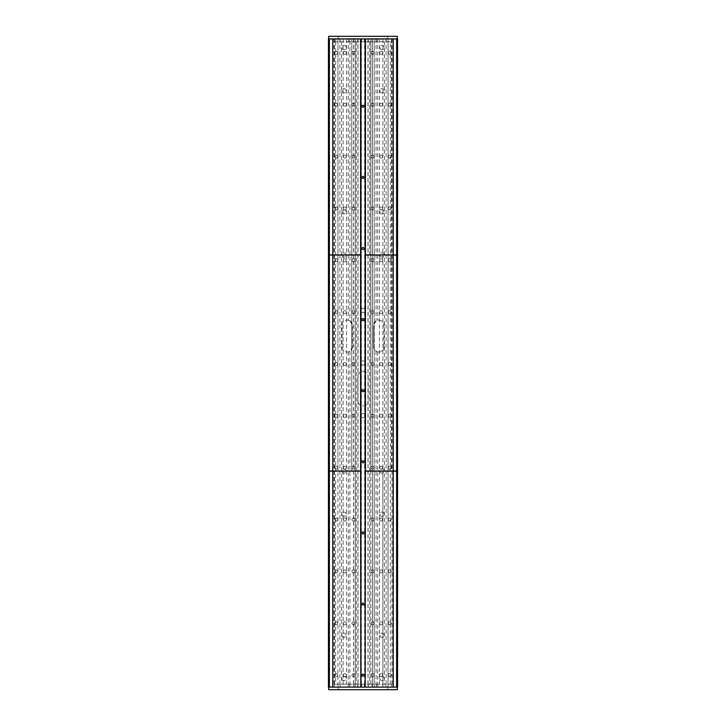 <?xml version="1.0" encoding="UTF-8"?>
<svg xmlns="http://www.w3.org/2000/svg" width="726" height="726" viewBox="0 0 726 726"><rect width="100%" height="100%" fill="white"/><g stroke="black" fill="none" stroke-linecap="round" stroke-linejoin="round"><path stroke-width="0.54" stroke-dasharray="3.63 2.72" d="M334.196 41.79L357.773 41.79L334.196 41.79L334.196 38.895L357.773 38.895L334.196 38.895M368.227 41.79L391.804 41.79L368.227 41.79L368.227 38.895L391.804 38.895L368.227 38.895M353.753 41.79L372.247 41.79L353.753 41.79L353.753 38.895L372.247 38.895L353.753 38.895M361.013 38.895L361.013 687.105L361.23 38.895L328.696 38.895L397.303 38.895L391.523 38.895L391.523 471.12M365.16 687.105L365.16 38.895L360.84 38.895L360.84 687.105L370.777 687.105L353.753 687.105L374.235 687.105L374.235 471.12M397.303 38.895L397.303 36.3L328.696 36.3L328.696 38.895M338.207 38.895L338.207 36.3M387.793 38.895L387.793 36.3M391.804 684.21L368.227 684.21L391.804 684.21L391.804 687.105L368.227 687.105L391.804 687.105M357.773 684.21L334.196 684.21L357.773 684.21L357.773 687.105L334.196 687.105L357.773 687.105M372.247 684.21L353.753 684.21L372.247 684.21L372.247 687.105M396.605 471.12L396.605 687.105L396.605 471.12L365.432 471.12L365.432 687.105L397.303 687.105L328.696 687.105L360.568 687.105L360.568 471.12L329.395 471.12L329.395 687.105L329.395 38.895M328.696 687.105L328.696 689.7L397.303 689.7L397.303 687.105M387.793 687.105L387.793 689.7M338.207 687.105L338.207 689.7M365.432 687.105L396.605 687.105L382.883 687.105L382.883 471.12M396.605 255.026L365.432 255.026L365.432 471.011L396.605 471.011L396.605 255.026L396.605 471.011M396.605 38.923L365.432 38.923L365.432 254.908L396.605 254.908L396.605 38.923L396.605 254.908M360.568 687.105L329.395 687.105L329.395 471.12M329.395 471.011L360.568 471.011L360.568 255.026L329.395 255.026L329.395 471.011L329.395 255.026M329.395 254.908L360.568 254.908L360.568 38.923L329.395 38.923L329.395 254.908L329.395 38.923M363 417.74A2.16 2.16 0 0 1 360.84 415.581A2.16 2.16 0 0 1 363 413.421A2.16 2.16 0 0 1 365.16 415.581A2.16 2.16 0 0 1 363 417.74A2.16 2.16 0 0 1 360.84 415.581A2.16 2.16 0 0 1 363 413.421A2.16 2.16 0 0 1 365.16 415.581A2.16 2.16 0 0 1 363 417.74M363 312.579A2.16 2.16 0 0 1 360.84 310.419A2.16 2.16 0 0 1 363 308.26A2.16 2.16 0 0 1 365.16 310.419A2.16 2.16 0 0 1 363 312.579A2.16 2.16 0 0 1 360.84 310.419A2.16 2.16 0 0 1 363 308.26A2.16 2.16 0 0 1 365.16 310.419A2.16 2.16 0 0 1 363 312.579M363 365.16A2.16 2.16 0 0 1 360.84 363A2.16 2.16 0 0 1 363 360.84A2.16 2.16 0 0 1 365.16 363A2.16 2.16 0 0 1 363 365.16A2.16 2.16 0 0 1 360.84 363A2.16 2.16 0 0 1 363 360.84A2.16 2.16 0 0 1 365.16 363A2.16 2.16 0 0 1 363 365.16M343.988 473.198A2.16 2.16 0 0 1 341.828 471.038A2.16 2.16 0 0 1 343.988 468.878A2.16 2.16 0 0 1 346.148 471.038A2.16 2.16 0 0 1 343.988 473.198A2.16 2.16 0 0 1 341.828 471.038A2.16 2.16 0 0 1 343.988 468.878A2.16 2.16 0 0 1 346.148 471.038A2.16 2.16 0 0 1 343.988 473.198M343.988 257.122A2.16 2.16 0 0 1 341.828 254.962A2.16 2.16 0 0 1 343.988 252.802A2.16 2.16 0 0 1 346.148 254.962A2.16 2.16 0 0 1 343.988 257.122A2.16 2.16 0 0 1 341.828 254.962A2.16 2.16 0 0 1 343.988 252.802A2.16 2.16 0 0 1 346.148 254.962A2.16 2.16 0 0 1 343.988 257.122M343.988 516.413A2.16 2.16 0 0 1 341.828 514.253A2.16 2.16 0 0 1 343.988 512.093A2.16 2.16 0 0 1 346.148 514.253A2.16 2.16 0 0 1 343.988 516.413A2.16 2.16 0 0 1 341.828 514.253A2.16 2.16 0 0 1 343.988 512.093A2.16 2.16 0 0 1 346.148 514.253A2.16 2.16 0 0 1 343.988 516.413M343.988 213.907A2.16 2.16 0 0 1 341.828 211.747A2.16 2.16 0 0 1 343.988 209.587A2.16 2.16 0 0 1 346.148 211.747A2.16 2.16 0 0 1 343.988 213.907A2.16 2.16 0 0 1 341.828 211.747A2.16 2.16 0 0 1 343.988 209.587A2.16 2.16 0 0 1 346.148 211.747A2.16 2.16 0 0 1 343.988 213.907M382.012 257.122A2.16 2.16 0 0 1 379.852 254.962A2.16 2.16 0 0 1 382.012 252.802A2.16 2.16 0 0 1 384.172 254.962A2.16 2.16 0 0 1 382.012 257.122A2.16 2.16 0 0 1 379.852 254.962A2.16 2.16 0 0 1 382.012 252.802A2.16 2.16 0 0 1 384.172 254.962A2.16 2.16 0 0 1 382.012 257.122M382.012 213.907A2.16 2.16 0 0 1 379.852 211.747A2.16 2.16 0 0 1 382.012 209.587A2.16 2.16 0 0 1 384.172 211.747A2.16 2.16 0 0 1 382.012 213.907A2.16 2.16 0 0 1 379.852 211.747A2.16 2.16 0 0 1 382.012 209.587A2.16 2.16 0 0 1 384.172 211.747A2.16 2.16 0 0 1 382.012 213.907M382.012 516.413A2.16 2.16 0 0 1 379.852 514.253A2.16 2.16 0 0 1 382.012 512.093A2.16 2.16 0 0 1 384.172 514.253A2.16 2.16 0 0 1 382.012 516.413A2.16 2.16 0 0 1 379.852 514.253A2.16 2.16 0 0 1 382.012 512.093A2.16 2.16 0 0 1 384.172 514.253A2.16 2.16 0 0 1 382.012 516.413M382.012 473.198A2.16 2.16 0 0 1 379.852 471.038A2.16 2.16 0 0 1 382.012 468.878A2.16 2.16 0 0 1 384.172 471.038A2.16 2.16 0 0 1 382.012 473.198A2.16 2.16 0 0 1 379.852 471.038A2.16 2.16 0 0 1 382.012 468.878A2.16 2.16 0 0 1 384.172 471.038A2.16 2.16 0 0 1 382.012 473.198M382.012 680.625A2.16 2.16 0 0 1 379.852 678.465A2.16 2.16 0 0 1 382.012 676.305A2.16 2.16 0 0 1 384.172 678.465A2.16 2.16 0 0 1 382.012 680.625A2.16 2.16 0 0 1 379.852 678.465A2.16 2.16 0 0 1 382.012 676.305A2.16 2.16 0 0 1 384.172 678.465A2.16 2.16 0 0 1 382.012 680.625M382.012 637.41A2.16 2.16 0 0 1 379.852 635.25A2.16 2.16 0 0 1 382.012 633.09A2.16 2.16 0 0 1 384.172 635.25A2.16 2.16 0 0 1 382.012 637.41A2.16 2.16 0 0 1 379.852 635.25A2.16 2.16 0 0 1 382.012 633.09A2.16 2.16 0 0 1 384.172 635.25A2.16 2.16 0 0 1 382.012 637.41M343.988 637.41A2.16 2.16 0 0 1 341.828 635.25A2.16 2.16 0 0 1 343.988 633.09A2.16 2.16 0 0 1 346.148 635.25A2.16 2.16 0 0 1 343.988 637.41A2.16 2.16 0 0 1 341.828 635.25A2.16 2.16 0 0 1 343.988 633.09A2.16 2.16 0 0 1 346.148 635.25A2.16 2.16 0 0 1 343.988 637.41M343.988 680.625A2.16 2.16 0 0 1 341.828 678.465A2.16 2.16 0 0 1 343.988 676.305A2.16 2.16 0 0 1 346.148 678.465A2.16 2.16 0 0 1 343.988 680.625A2.16 2.16 0 0 1 341.828 678.465A2.16 2.16 0 0 1 343.988 676.305A2.16 2.16 0 0 1 346.148 678.465A2.16 2.16 0 0 1 343.988 680.625M343.988 49.695A2.16 2.16 0 0 1 341.828 47.535A2.16 2.16 0 0 1 343.988 45.375A2.16 2.16 0 0 1 346.148 47.535A2.16 2.16 0 0 1 343.988 49.695A2.16 2.16 0 0 1 341.828 47.535A2.16 2.16 0 0 1 343.988 45.375A2.16 2.16 0 0 1 346.148 47.535A2.16 2.16 0 0 1 343.988 49.695M343.988 92.91A2.16 2.16 0 0 1 341.828 90.75A2.16 2.16 0 0 1 343.988 88.59A2.16 2.16 0 0 1 346.148 90.75A2.16 2.16 0 0 1 343.988 92.91A2.16 2.16 0 0 1 341.828 90.75A2.16 2.16 0 0 1 343.988 88.59A2.16 2.16 0 0 1 346.148 90.75A2.16 2.16 0 0 1 343.988 92.91M382.012 92.91A2.16 2.16 0 0 1 379.852 90.75A2.16 2.16 0 0 1 382.012 88.59A2.16 2.16 0 0 1 384.172 90.75A2.16 2.16 0 0 1 382.012 92.91A2.16 2.16 0 0 1 379.852 90.75A2.16 2.16 0 0 1 382.012 88.59A2.16 2.16 0 0 1 384.172 90.75A2.16 2.16 0 0 1 382.012 92.91M382.012 49.695A2.16 2.16 0 0 1 379.852 47.535A2.16 2.16 0 0 1 382.012 45.375A2.16 2.16 0 0 1 384.172 47.535A2.16 2.16 0 0 1 382.012 49.695A2.16 2.16 0 0 1 379.852 47.535A2.16 2.16 0 0 1 382.012 45.375A2.16 2.16 0 0 1 384.172 47.535A2.16 2.16 0 0 1 382.012 49.695M349.95 320.847L348.326 320.184A5.182 5.182 0 0 0 347.228 320.075A5.182 5.182 0 0 1 352.409 325.257L349.95 320.847L349.95 38.895L358.027 38.895L358.027 687.105L333.951 687.105L358.027 687.105M378.772 320.075A5.182 5.182 0 0 1 383.963 325.257A5.182 5.182 0 0 0 377.674 320.184L376.05 320.847L373.591 325.257A5.182 5.182 0 0 1 378.772 320.075M363 371.358A5.182 5.182 0 0 1 368.182 376.54A5.182 5.182 0 0 0 363 371.358A5.182 5.182 0 0 0 357.818 376.54A5.182 5.182 0 0 1 363 371.358M381.15 51.346A1.516 1.516 0 0 0 379.634 52.862A1.516 1.516 0 0 0 381.15 54.377A1.516 1.516 0 0 0 382.666 52.862A1.516 1.516 0 0 0 381.15 51.346A1.516 1.516 0 0 0 379.634 52.862A1.516 1.516 0 0 0 381.15 54.377A1.516 1.516 0 0 0 382.666 52.862A1.516 1.516 0 0 0 381.15 51.346M381.15 103.201A1.516 1.516 0 0 0 379.634 104.716A1.516 1.516 0 0 0 381.15 106.232A1.516 1.516 0 0 0 382.666 104.716A1.516 1.516 0 0 0 381.15 103.201A1.516 1.516 0 0 0 379.634 104.716A1.516 1.516 0 0 0 381.15 106.232A1.516 1.516 0 0 0 382.666 104.716A1.516 1.516 0 0 0 381.15 103.201M381.15 155.055A1.516 1.516 0 0 0 379.634 156.571A1.516 1.516 0 0 0 381.15 158.086A1.516 1.516 0 0 0 382.666 156.571A1.516 1.516 0 0 0 381.15 155.055A1.516 1.516 0 0 0 379.634 156.571A1.516 1.516 0 0 0 381.15 158.086A1.516 1.516 0 0 0 382.666 156.571A1.516 1.516 0 0 0 381.15 155.055M381.15 206.919A1.516 1.516 0 0 0 379.634 208.435A1.516 1.516 0 0 0 381.15 209.95A1.516 1.516 0 0 0 382.666 208.435A1.516 1.516 0 0 0 381.15 206.919A1.516 1.516 0 0 0 379.634 208.435A1.516 1.516 0 0 0 381.15 209.95A1.516 1.516 0 0 0 382.666 208.435A1.516 1.516 0 0 0 381.15 206.919M381.15 258.774A1.516 1.516 0 0 0 379.634 260.289A1.516 1.516 0 0 0 381.15 261.805A1.516 1.516 0 0 0 382.666 260.289A1.516 1.516 0 0 0 381.15 258.774A1.516 1.516 0 0 0 379.634 260.289A1.516 1.516 0 0 0 381.15 261.805A1.516 1.516 0 0 0 382.666 260.289A1.516 1.516 0 0 0 381.15 258.774M381.15 310.628A1.516 1.516 0 0 0 379.634 312.144A1.516 1.516 0 0 0 381.15 313.659A1.516 1.516 0 0 0 382.666 312.144A1.516 1.516 0 0 0 381.15 310.628A1.516 1.516 0 0 0 379.634 312.144A1.516 1.516 0 0 0 381.15 313.659A1.516 1.516 0 0 0 382.666 312.144A1.516 1.516 0 0 0 381.15 310.628M381.15 362.492A1.516 1.516 0 0 0 379.634 363.998A1.516 1.516 0 0 0 381.15 365.514A1.516 1.516 0 0 0 382.666 363.998A1.516 1.516 0 0 0 381.15 362.492A1.516 1.516 0 0 0 379.634 363.998A1.516 1.516 0 0 0 381.15 365.514A1.516 1.516 0 0 0 382.666 363.998A1.516 1.516 0 0 0 381.15 362.492M381.15 414.346A1.516 1.516 0 0 0 379.634 415.862A1.516 1.516 0 0 0 381.15 417.377A1.516 1.516 0 0 0 382.666 415.862A1.516 1.516 0 0 0 381.15 414.346A1.516 1.516 0 0 0 379.634 415.862A1.516 1.516 0 0 0 381.15 417.377A1.516 1.516 0 0 0 382.666 415.862A1.516 1.516 0 0 0 381.15 414.346M381.15 466.201A1.516 1.516 0 0 0 379.634 467.716A1.516 1.516 0 0 0 381.15 469.232A1.516 1.516 0 0 0 382.666 467.716A1.516 1.516 0 0 0 381.15 466.201A1.516 1.516 0 0 0 379.634 467.716A1.516 1.516 0 0 0 381.15 469.232A1.516 1.516 0 0 0 382.666 467.716A1.516 1.516 0 0 0 381.15 466.201M381.15 518.055A1.516 1.516 0 0 0 379.634 519.571A1.516 1.516 0 0 0 381.15 521.087A1.516 1.516 0 0 0 382.666 519.571A1.516 1.516 0 0 0 381.15 518.055A1.516 1.516 0 0 0 379.634 519.571A1.516 1.516 0 0 0 381.15 521.087A1.516 1.516 0 0 0 382.666 519.571A1.516 1.516 0 0 0 381.15 518.055M381.15 569.919A1.516 1.516 0 0 0 379.634 571.435A1.516 1.516 0 0 0 381.15 572.95A1.516 1.516 0 0 0 382.666 571.435A1.516 1.516 0 0 0 381.15 569.919A1.516 1.516 0 0 0 379.634 571.435A1.516 1.516 0 0 0 381.15 572.95A1.516 1.516 0 0 0 382.666 571.435A1.516 1.516 0 0 0 381.15 569.919M381.15 621.774A1.516 1.516 0 0 0 379.634 623.289A1.516 1.516 0 0 0 381.15 624.805A1.516 1.516 0 0 0 382.666 623.289A1.516 1.516 0 0 0 381.15 621.774A1.516 1.516 0 0 0 379.634 623.289A1.516 1.516 0 0 0 381.15 624.805A1.516 1.516 0 0 0 382.666 623.289A1.516 1.516 0 0 0 381.15 621.774M372.511 51.346A1.516 1.516 0 0 0 370.995 52.862A1.516 1.516 0 0 0 372.511 54.377A1.516 1.516 0 0 0 374.026 52.862A1.516 1.516 0 0 0 372.511 51.346A1.516 1.516 0 0 0 370.995 52.862A1.516 1.516 0 0 0 372.511 54.377A1.516 1.516 0 0 0 374.026 52.862A1.516 1.516 0 0 0 372.511 51.346M372.511 103.201A1.516 1.516 0 0 0 370.995 104.716A1.516 1.516 0 0 0 372.511 106.232A1.516 1.516 0 0 0 374.026 104.716A1.516 1.516 0 0 0 372.511 103.201A1.516 1.516 0 0 0 370.995 104.716A1.516 1.516 0 0 0 372.511 106.232A1.516 1.516 0 0 0 374.026 104.716A1.516 1.516 0 0 0 372.511 103.201M372.511 155.055A1.516 1.516 0 0 0 370.995 156.571A1.516 1.516 0 0 0 372.511 158.086A1.516 1.516 0 0 0 374.026 156.571A1.516 1.516 0 0 0 372.511 155.055A1.516 1.516 0 0 0 370.995 156.571A1.516 1.516 0 0 0 372.511 158.086A1.516 1.516 0 0 0 374.026 156.571A1.516 1.516 0 0 0 372.511 155.055M372.511 206.919A1.516 1.516 0 0 0 370.995 208.435A1.516 1.516 0 0 0 372.511 209.95A1.516 1.516 0 0 0 374.026 208.435A1.516 1.516 0 0 0 372.511 206.919A1.516 1.516 0 0 0 370.995 208.435A1.516 1.516 0 0 0 372.511 209.95A1.516 1.516 0 0 0 374.026 208.435A1.516 1.516 0 0 0 372.511 206.919M372.511 258.774A1.516 1.516 0 0 0 370.995 260.289A1.516 1.516 0 0 0 372.511 261.805A1.516 1.516 0 0 0 374.026 260.289A1.516 1.516 0 0 0 372.511 258.774A1.516 1.516 0 0 0 370.995 260.289A1.516 1.516 0 0 0 372.511 261.805A1.516 1.516 0 0 0 374.026 260.289A1.516 1.516 0 0 0 372.511 258.774M372.511 310.628A1.516 1.516 0 0 0 370.995 312.144A1.516 1.516 0 0 0 372.511 313.659A1.516 1.516 0 0 0 374.026 312.144A1.516 1.516 0 0 0 372.511 310.628A1.516 1.516 0 0 0 370.995 312.144A1.516 1.516 0 0 0 372.511 313.659A1.516 1.516 0 0 0 374.026 312.144A1.516 1.516 0 0 0 372.511 310.628M372.511 362.492A1.516 1.516 0 0 0 370.995 363.998A1.516 1.516 0 0 0 372.511 365.514A1.516 1.516 0 0 0 374.026 363.998A1.516 1.516 0 0 0 372.511 362.492A1.516 1.516 0 0 0 370.995 363.998A1.516 1.516 0 0 0 372.511 365.514A1.516 1.516 0 0 0 374.026 363.998A1.516 1.516 0 0 0 372.511 362.492M372.511 414.346A1.516 1.516 0 0 0 370.995 415.862A1.516 1.516 0 0 0 372.511 417.377A1.516 1.516 0 0 0 374.026 415.862A1.516 1.516 0 0 0 372.511 414.346A1.516 1.516 0 0 0 370.995 415.862A1.516 1.516 0 0 0 372.511 417.377A1.516 1.516 0 0 0 374.026 415.862A1.516 1.516 0 0 0 372.511 414.346M372.511 466.201A1.516 1.516 0 0 0 370.995 467.716A1.516 1.516 0 0 0 372.511 469.232A1.516 1.516 0 0 0 374.026 467.716A1.516 1.516 0 0 0 372.511 466.201A1.516 1.516 0 0 0 370.995 467.716A1.516 1.516 0 0 0 372.511 469.232A1.516 1.516 0 0 0 374.026 467.716A1.516 1.516 0 0 0 372.511 466.201M372.511 518.055A1.516 1.516 0 0 0 370.995 519.571A1.516 1.516 0 0 0 372.511 521.087A1.516 1.516 0 0 0 374.026 519.571A1.516 1.516 0 0 0 372.511 518.055A1.516 1.516 0 0 0 370.995 519.571A1.516 1.516 0 0 0 372.511 521.087A1.516 1.516 0 0 0 374.026 519.571A1.516 1.516 0 0 0 372.511 518.055M372.511 569.919A1.516 1.516 0 0 0 370.995 571.435A1.516 1.516 0 0 0 372.511 572.95A1.516 1.516 0 0 0 374.026 571.435A1.516 1.516 0 0 0 372.511 569.919A1.516 1.516 0 0 0 370.995 571.435A1.516 1.516 0 0 0 372.511 572.95A1.516 1.516 0 0 0 374.026 571.435A1.516 1.516 0 0 0 372.511 569.919M372.511 621.774A1.516 1.516 0 0 0 370.995 623.289A1.516 1.516 0 0 0 372.511 624.805A1.516 1.516 0 0 0 374.026 623.289A1.516 1.516 0 0 0 372.511 621.774A1.516 1.516 0 0 0 370.995 623.289A1.516 1.516 0 0 0 372.511 624.805A1.516 1.516 0 0 0 374.026 623.289A1.516 1.516 0 0 0 372.511 621.774M353.489 51.346A1.516 1.516 0 0 0 351.974 52.862A1.516 1.516 0 0 0 353.489 54.377A1.516 1.516 0 0 0 355.005 52.862A1.516 1.516 0 0 0 353.489 51.346A1.516 1.516 0 0 0 351.974 52.862A1.516 1.516 0 0 0 353.489 54.377A1.516 1.516 0 0 0 355.005 52.862A1.516 1.516 0 0 0 353.489 51.346M353.489 103.201A1.516 1.516 0 0 0 351.974 104.716A1.516 1.516 0 0 0 353.489 106.232A1.516 1.516 0 0 0 355.005 104.716A1.516 1.516 0 0 0 353.489 103.201A1.516 1.516 0 0 0 351.974 104.716A1.516 1.516 0 0 0 353.489 106.232A1.516 1.516 0 0 0 355.005 104.716A1.516 1.516 0 0 0 353.489 103.201M353.489 155.055A1.516 1.516 0 0 0 351.974 156.571A1.516 1.516 0 0 0 353.489 158.086A1.516 1.516 0 0 0 355.005 156.571A1.516 1.516 0 0 0 353.489 155.055A1.516 1.516 0 0 0 351.974 156.571A1.516 1.516 0 0 0 353.489 158.086A1.516 1.516 0 0 0 355.005 156.571A1.516 1.516 0 0 0 353.489 155.055M353.489 206.919A1.516 1.516 0 0 0 351.974 208.435A1.516 1.516 0 0 0 353.489 209.95A1.516 1.516 0 0 0 355.005 208.435A1.516 1.516 0 0 0 353.489 206.919A1.516 1.516 0 0 0 351.974 208.435A1.516 1.516 0 0 0 353.489 209.95A1.516 1.516 0 0 0 355.005 208.435A1.516 1.516 0 0 0 353.489 206.919M353.489 258.774A1.516 1.516 0 0 0 351.974 260.289A1.516 1.516 0 0 0 353.489 261.805A1.516 1.516 0 0 0 355.005 260.289A1.516 1.516 0 0 0 353.489 258.774A1.516 1.516 0 0 0 351.974 260.289A1.516 1.516 0 0 0 353.489 261.805A1.516 1.516 0 0 0 355.005 260.289A1.516 1.516 0 0 0 353.489 258.774M353.489 310.628A1.516 1.516 0 0 0 351.974 312.144A1.516 1.516 0 0 0 353.489 313.659A1.516 1.516 0 0 0 355.005 312.144A1.516 1.516 0 0 0 353.489 310.628A1.516 1.516 0 0 0 351.974 312.144A1.516 1.516 0 0 0 353.489 313.659A1.516 1.516 0 0 0 355.005 312.144A1.516 1.516 0 0 0 353.489 310.628M353.489 362.492A1.516 1.516 0 0 0 351.974 363.998A1.516 1.516 0 0 0 353.489 365.514A1.516 1.516 0 0 0 355.005 363.998A1.516 1.516 0 0 0 353.489 362.492A1.516 1.516 0 0 0 351.974 363.998A1.516 1.516 0 0 0 353.489 365.514A1.516 1.516 0 0 0 355.005 363.998A1.516 1.516 0 0 0 353.489 362.492M353.489 414.346A1.516 1.516 0 0 0 351.974 415.862A1.516 1.516 0 0 0 353.489 417.377A1.516 1.516 0 0 0 355.005 415.862A1.516 1.516 0 0 0 353.489 414.346A1.516 1.516 0 0 0 351.974 415.862A1.516 1.516 0 0 0 353.489 417.377A1.516 1.516 0 0 0 355.005 415.862A1.516 1.516 0 0 0 353.489 414.346M353.489 466.201A1.516 1.516 0 0 0 351.974 467.716A1.516 1.516 0 0 0 353.489 469.232A1.516 1.516 0 0 0 355.005 467.716A1.516 1.516 0 0 0 353.489 466.201A1.516 1.516 0 0 0 351.974 467.716A1.516 1.516 0 0 0 353.489 469.232A1.516 1.516 0 0 0 355.005 467.716A1.516 1.516 0 0 0 353.489 466.201M353.489 518.055A1.516 1.516 0 0 0 351.974 519.571A1.516 1.516 0 0 0 353.489 521.087A1.516 1.516 0 0 0 355.005 519.571A1.516 1.516 0 0 0 353.489 518.055A1.516 1.516 0 0 0 351.974 519.571A1.516 1.516 0 0 0 353.489 521.087A1.516 1.516 0 0 0 355.005 519.571A1.516 1.516 0 0 0 353.489 518.055M353.489 569.919A1.516 1.516 0 0 0 351.974 571.435A1.516 1.516 0 0 0 353.489 572.95A1.516 1.516 0 0 0 355.005 571.435A1.516 1.516 0 0 0 353.489 569.919A1.516 1.516 0 0 0 351.974 571.435A1.516 1.516 0 0 0 353.489 572.95A1.516 1.516 0 0 0 355.005 571.435A1.516 1.516 0 0 0 353.489 569.919M353.489 621.774A1.516 1.516 0 0 0 351.974 623.289A1.516 1.516 0 0 0 353.489 624.805A1.516 1.516 0 0 0 355.005 623.289A1.516 1.516 0 0 0 353.489 621.774A1.516 1.516 0 0 0 351.974 623.289A1.516 1.516 0 0 0 353.489 624.805A1.516 1.516 0 0 0 355.005 623.289A1.516 1.516 0 0 0 353.489 621.774M344.85 51.346A1.516 1.516 0 0 0 343.334 52.862A1.516 1.516 0 0 0 344.85 54.377A1.516 1.516 0 0 0 346.366 52.862A1.516 1.516 0 0 0 344.85 51.346A1.516 1.516 0 0 0 343.334 52.862A1.516 1.516 0 0 0 344.85 54.377A1.516 1.516 0 0 0 346.366 52.862A1.516 1.516 0 0 0 344.85 51.346M344.85 103.201A1.516 1.516 0 0 0 343.334 104.716A1.516 1.516 0 0 0 344.85 106.232A1.516 1.516 0 0 0 346.366 104.716A1.516 1.516 0 0 0 344.85 103.201A1.516 1.516 0 0 0 343.334 104.716A1.516 1.516 0 0 0 344.85 106.232A1.516 1.516 0 0 0 346.366 104.716A1.516 1.516 0 0 0 344.85 103.201M344.85 155.055A1.516 1.516 0 0 0 343.334 156.571A1.516 1.516 0 0 0 344.85 158.086A1.516 1.516 0 0 0 346.366 156.571A1.516 1.516 0 0 0 344.85 155.055A1.516 1.516 0 0 0 343.334 156.571A1.516 1.516 0 0 0 344.85 158.086A1.516 1.516 0 0 0 346.366 156.571A1.516 1.516 0 0 0 344.85 155.055M344.85 206.919A1.516 1.516 0 0 0 343.334 208.435A1.516 1.516 0 0 0 344.85 209.95A1.516 1.516 0 0 0 346.366 208.435A1.516 1.516 0 0 0 344.85 206.919A1.516 1.516 0 0 0 343.334 208.435A1.516 1.516 0 0 0 344.85 209.95A1.516 1.516 0 0 0 346.366 208.435A1.516 1.516 0 0 0 344.85 206.919M344.85 258.774A1.516 1.516 0 0 0 343.334 260.289A1.516 1.516 0 0 0 344.85 261.805A1.516 1.516 0 0 0 346.366 260.289A1.516 1.516 0 0 0 344.85 258.774A1.516 1.516 0 0 0 343.334 260.289A1.516 1.516 0 0 0 344.85 261.805A1.516 1.516 0 0 0 346.366 260.289A1.516 1.516 0 0 0 344.85 258.774M344.85 310.628A1.516 1.516 0 0 0 343.334 312.144A1.516 1.516 0 0 0 344.85 313.659A1.516 1.516 0 0 0 346.366 312.144A1.516 1.516 0 0 0 344.85 310.628A1.516 1.516 0 0 0 343.334 312.144A1.516 1.516 0 0 0 344.85 313.659A1.516 1.516 0 0 0 346.366 312.144A1.516 1.516 0 0 0 344.85 310.628M344.85 362.492A1.516 1.516 0 0 0 343.334 363.998A1.516 1.516 0 0 0 344.85 365.514A1.516 1.516 0 0 0 346.366 363.998A1.516 1.516 0 0 0 344.85 362.492A1.516 1.516 0 0 0 343.334 363.998A1.516 1.516 0 0 0 344.85 365.514A1.516 1.516 0 0 0 346.366 363.998A1.516 1.516 0 0 0 344.85 362.492M344.85 414.346A1.516 1.516 0 0 0 343.334 415.862A1.516 1.516 0 0 0 344.85 417.377A1.516 1.516 0 0 0 346.366 415.862A1.516 1.516 0 0 0 344.85 414.346A1.516 1.516 0 0 0 343.334 415.862A1.516 1.516 0 0 0 344.85 417.377A1.516 1.516 0 0 0 346.366 415.862A1.516 1.516 0 0 0 344.85 414.346M344.85 466.201A1.516 1.516 0 0 0 343.334 467.716A1.516 1.516 0 0 0 344.85 469.232A1.516 1.516 0 0 0 346.366 467.716A1.516 1.516 0 0 0 344.85 466.201A1.516 1.516 0 0 0 343.334 467.716A1.516 1.516 0 0 0 344.85 469.232A1.516 1.516 0 0 0 346.366 467.716A1.516 1.516 0 0 0 344.85 466.201M344.85 518.055A1.516 1.516 0 0 0 343.334 519.571A1.516 1.516 0 0 0 344.85 521.087A1.516 1.516 0 0 0 346.366 519.571A1.516 1.516 0 0 0 344.85 518.055A1.516 1.516 0 0 0 343.334 519.571A1.516 1.516 0 0 0 344.85 521.087A1.516 1.516 0 0 0 346.366 519.571A1.516 1.516 0 0 0 344.85 518.055M344.85 569.919A1.516 1.516 0 0 0 343.334 571.435A1.516 1.516 0 0 0 344.85 572.95A1.516 1.516 0 0 0 346.366 571.435A1.516 1.516 0 0 0 344.85 569.919A1.516 1.516 0 0 0 343.334 571.435A1.516 1.516 0 0 0 344.85 572.95A1.516 1.516 0 0 0 346.366 571.435A1.516 1.516 0 0 0 344.85 569.919M344.85 621.774A1.516 1.516 0 0 0 343.334 623.289A1.516 1.516 0 0 0 344.85 624.805A1.516 1.516 0 0 0 346.366 623.289A1.516 1.516 0 0 0 344.85 621.774A1.516 1.516 0 0 0 343.334 623.289A1.516 1.516 0 0 0 344.85 624.805A1.516 1.516 0 0 0 346.366 623.289A1.516 1.516 0 0 0 344.85 621.774M358.027 38.895L335.684 38.895L335.684 51.437A1.516 1.516 0 0 0 336.202 54.377A1.516 1.516 0 0 0 337.717 52.862A1.516 1.516 0 0 0 336.202 51.346A1.516 1.516 0 0 0 334.695 52.862A1.516 1.516 0 0 0 336.202 54.377A1.516 1.516 0 0 0 337.717 52.862A1.516 1.516 0 0 0 335.684 51.437L335.684 103.292A1.516 1.516 0 0 0 336.202 106.232A1.516 1.516 0 0 0 337.717 104.716A1.516 1.516 0 0 0 336.202 103.201A1.516 1.516 0 0 0 334.695 104.716A1.516 1.516 0 0 0 336.202 106.232A1.516 1.516 0 0 0 337.717 104.716A1.516 1.516 0 0 0 335.684 103.292L335.684 155.155A1.516 1.516 0 0 0 336.202 158.086A1.516 1.516 0 0 0 337.717 156.571A1.516 1.516 0 0 0 336.202 155.055A1.516 1.516 0 0 0 334.695 156.571A1.516 1.516 0 0 0 336.202 158.086A1.516 1.516 0 0 0 337.717 156.571A1.516 1.516 0 0 0 335.684 155.155L335.684 207.01A1.516 1.516 0 0 0 336.202 209.95A1.516 1.516 0 0 0 337.717 208.435A1.516 1.516 0 0 0 336.202 206.919A1.516 1.516 0 0 0 334.695 208.435A1.516 1.516 0 0 0 336.202 209.95A1.516 1.516 0 0 0 337.717 208.435A1.516 1.516 0 0 0 335.684 207.01L335.684 258.864A1.516 1.516 0 0 0 336.202 261.805A1.516 1.516 0 0 0 337.717 260.289A1.516 1.516 0 0 0 336.202 258.774A1.516 1.516 0 0 0 334.695 260.289A1.516 1.516 0 0 0 336.202 261.805A1.516 1.516 0 0 0 337.717 260.289A1.516 1.516 0 0 0 335.684 258.864L335.684 310.728A1.516 1.516 0 0 0 336.202 313.659A1.516 1.516 0 0 0 337.717 312.144A1.516 1.516 0 0 0 336.202 310.628A1.516 1.516 0 0 0 334.695 312.144A1.516 1.516 0 0 0 336.202 313.659A1.516 1.516 0 0 0 337.717 312.144A1.516 1.516 0 0 0 335.684 310.728L335.684 362.583A1.516 1.516 0 0 0 336.202 365.514A1.516 1.516 0 0 0 337.717 363.998A1.516 1.516 0 0 0 336.202 362.492A1.516 1.516 0 0 0 334.695 363.998A1.516 1.516 0 0 0 336.202 365.514A1.516 1.516 0 0 0 337.717 363.998A1.516 1.516 0 0 0 335.684 362.583L335.684 414.437A1.516 1.516 0 0 0 336.202 417.377A1.516 1.516 0 0 0 337.717 415.862A1.516 1.516 0 0 0 336.202 414.346A1.516 1.516 0 0 0 334.695 415.862A1.516 1.516 0 0 0 336.202 417.377A1.516 1.516 0 0 0 337.717 415.862A1.516 1.516 0 0 0 335.684 414.437L335.684 466.292A1.516 1.516 0 0 0 336.202 469.232A1.516 1.516 0 0 0 337.717 467.716A1.516 1.516 0 0 0 336.202 466.201A1.516 1.516 0 0 0 334.695 467.716A1.516 1.516 0 0 0 336.202 469.232A1.516 1.516 0 0 0 337.717 467.716A1.516 1.516 0 0 0 335.684 466.292L335.684 518.155A1.516 1.516 0 0 0 336.202 521.087A1.516 1.516 0 0 0 337.717 519.571A1.516 1.516 0 0 0 336.202 518.055A1.516 1.516 0 0 0 334.695 519.571A1.516 1.516 0 0 0 336.202 521.087A1.516 1.516 0 0 0 337.717 519.571A1.516 1.516 0 0 0 335.684 518.155L335.684 570.01A1.516 1.516 0 0 0 336.202 572.95A1.516 1.516 0 0 0 337.717 571.435A1.516 1.516 0 0 0 336.202 569.919A1.516 1.516 0 0 0 334.695 571.435A1.516 1.516 0 0 0 336.202 572.95A1.516 1.516 0 0 0 337.717 571.435A1.516 1.516 0 0 0 335.684 570.01L335.684 621.864A1.516 1.516 0 0 0 336.202 624.805A1.516 1.516 0 0 0 337.717 623.289A1.516 1.516 0 0 0 336.202 621.774A1.516 1.516 0 0 0 334.695 623.289A1.516 1.516 0 0 0 336.202 624.805A1.516 1.516 0 0 0 337.717 623.289A1.516 1.516 0 0 0 335.684 621.864L335.684 673.728A1.516 1.516 0 0 0 336.202 676.659A1.516 1.516 0 0 0 337.717 675.144A1.516 1.516 0 0 0 336.202 673.628A1.516 1.516 0 0 0 334.695 675.144A1.516 1.516 0 0 0 336.202 676.659A1.516 1.516 0 0 0 337.717 675.144A1.516 1.516 0 0 0 335.684 673.728L335.666 684.21M389.798 51.346A1.516 1.516 0 0 0 388.283 52.862A1.516 1.516 0 0 0 389.798 54.377A1.516 1.516 0 0 0 391.305 52.862A1.516 1.516 0 0 0 389.798 51.346A1.516 1.516 0 0 0 388.283 52.862A1.516 1.516 0 0 0 390.316 54.278L390.316 51.437A1.516 1.516 0 0 0 389.798 51.346M389.798 103.201A1.516 1.516 0 0 0 388.283 104.716A1.516 1.516 0 0 0 389.798 106.232A1.516 1.516 0 0 0 391.305 104.716A1.516 1.516 0 0 0 389.798 103.201A1.516 1.516 0 0 0 388.283 104.716A1.516 1.516 0 0 0 390.316 106.141L390.316 103.292A1.516 1.516 0 0 0 389.798 103.201M389.798 155.055A1.516 1.516 0 0 0 388.283 156.571A1.516 1.516 0 0 0 389.798 158.086A1.516 1.516 0 0 0 391.305 156.571A1.516 1.516 0 0 0 389.798 155.055A1.516 1.516 0 0 0 388.283 156.571A1.516 1.516 0 0 0 390.316 157.996L390.316 155.155A1.516 1.516 0 0 0 389.798 155.055M389.798 206.919A1.516 1.516 0 0 0 388.283 208.435A1.516 1.516 0 0 0 389.798 209.95A1.516 1.516 0 0 0 391.305 208.435A1.516 1.516 0 0 0 389.798 206.919A1.516 1.516 0 0 0 388.283 208.435A1.516 1.516 0 0 0 390.316 209.85L390.316 207.01A1.516 1.516 0 0 0 389.798 206.919M389.798 258.774A1.516 1.516 0 0 0 388.283 260.289A1.516 1.516 0 0 0 389.798 261.805A1.516 1.516 0 0 0 391.305 260.289A1.516 1.516 0 0 0 389.798 258.774A1.516 1.516 0 0 0 388.283 260.289A1.516 1.516 0 0 0 390.316 261.714L390.316 258.864A1.516 1.516 0 0 0 389.798 258.774M389.798 310.628A1.516 1.516 0 0 0 388.283 312.144A1.516 1.516 0 0 0 389.798 313.659A1.516 1.516 0 0 0 391.305 312.144A1.516 1.516 0 0 0 389.798 310.628A1.516 1.516 0 0 0 388.283 312.144A1.516 1.516 0 0 0 390.316 313.568L390.316 310.728A1.516 1.516 0 0 0 389.798 310.628M389.798 362.492A1.516 1.516 0 0 0 388.283 363.998A1.516 1.516 0 0 0 389.798 365.514A1.516 1.516 0 0 0 391.305 363.998A1.516 1.516 0 0 0 389.798 362.492A1.516 1.516 0 0 0 388.283 363.998A1.516 1.516 0 0 0 390.316 365.423L390.316 362.583A1.516 1.516 0 0 0 389.798 362.492M389.798 414.346A1.516 1.516 0 0 0 388.283 415.862A1.516 1.516 0 0 0 389.798 417.377A1.516 1.516 0 0 0 391.305 415.862A1.516 1.516 0 0 0 389.798 414.346A1.516 1.516 0 0 0 388.283 415.862A1.516 1.516 0 0 0 390.316 417.278L390.316 414.437A1.516 1.516 0 0 0 389.798 414.346M389.798 466.201A1.516 1.516 0 0 0 388.283 467.716A1.516 1.516 0 0 0 389.798 469.232A1.516 1.516 0 0 0 391.305 467.716A1.516 1.516 0 0 0 389.798 466.201A1.516 1.516 0 0 0 388.283 467.716A1.516 1.516 0 0 0 390.316 469.141L390.316 466.292A1.516 1.516 0 0 0 389.798 466.201M389.798 518.055A1.516 1.516 0 0 0 388.283 519.571A1.516 1.516 0 0 0 389.798 521.087A1.516 1.516 0 0 0 391.305 519.571A1.516 1.516 0 0 0 389.798 518.055A1.516 1.516 0 0 0 388.283 519.571A1.516 1.516 0 0 0 390.316 520.996L390.316 518.155A1.516 1.516 0 0 0 389.798 518.055M389.798 569.919A1.516 1.516 0 0 0 388.283 571.435A1.516 1.516 0 0 0 389.798 572.95A1.516 1.516 0 0 0 391.305 571.435A1.516 1.516 0 0 0 389.798 569.919A1.516 1.516 0 0 0 388.283 571.435A1.516 1.516 0 0 0 390.316 572.85L390.316 570.01A1.516 1.516 0 0 0 389.798 569.919M389.798 621.774A1.516 1.516 0 0 0 388.283 623.289A1.516 1.516 0 0 0 389.798 624.805A1.516 1.516 0 0 0 391.305 623.289A1.516 1.516 0 0 0 389.798 621.774A1.516 1.516 0 0 0 388.283 623.289A1.516 1.516 0 0 0 390.316 624.714L390.316 621.864A1.516 1.516 0 0 0 389.798 621.774M389.798 673.628A1.516 1.516 0 0 0 388.283 675.144A1.516 1.516 0 0 0 389.798 676.659A1.516 1.516 0 0 0 391.305 675.144A1.516 1.516 0 0 0 389.798 673.628A1.516 1.516 0 0 0 388.283 675.144A1.516 1.516 0 0 0 390.316 676.568L390.316 673.728A1.516 1.516 0 0 0 389.798 673.628M381.15 673.628A1.516 1.516 0 0 0 379.634 675.144A1.516 1.516 0 0 0 381.15 676.659A1.516 1.516 0 0 0 382.666 675.144A1.516 1.516 0 0 0 381.15 673.628A1.516 1.516 0 0 0 379.634 675.144A1.516 1.516 0 0 0 381.15 676.659A1.516 1.516 0 0 0 382.666 675.144A1.516 1.516 0 0 0 381.15 673.628M372.511 673.628A1.516 1.516 0 0 0 370.995 675.144A1.516 1.516 0 0 0 372.511 676.659A1.516 1.516 0 0 0 374.026 675.144A1.516 1.516 0 0 0 372.511 673.628A1.516 1.516 0 0 0 370.995 675.144A1.516 1.516 0 0 0 372.511 676.659A1.516 1.516 0 0 0 374.026 675.144A1.516 1.516 0 0 0 372.511 673.628M353.489 673.628A1.516 1.516 0 0 0 351.974 675.144A1.516 1.516 0 0 0 353.489 676.659A1.516 1.516 0 0 0 355.005 675.144A1.516 1.516 0 0 0 353.489 673.628A1.516 1.516 0 0 0 351.974 675.144A1.516 1.516 0 0 0 353.489 676.659A1.516 1.516 0 0 0 355.005 675.144A1.516 1.516 0 0 0 353.489 673.628M344.85 673.628A1.516 1.516 0 0 0 343.334 675.144A1.516 1.516 0 0 0 344.85 676.659A1.516 1.516 0 0 0 346.366 675.144A1.516 1.516 0 0 0 344.85 673.628A1.516 1.516 0 0 0 343.334 675.144A1.516 1.516 0 0 0 344.85 676.659A1.516 1.516 0 0 0 346.366 675.144A1.516 1.516 0 0 0 344.85 673.628M363 105.279C361.675 105.96 361.675 106.649 363 107.339C364.325 106.649 364.325 105.969 363 105.279M363 176.382C361.675 177.071 361.675 177.752 363 178.442C364.325 177.752 364.325 177.071 363 176.382M363 247.484C361.675 248.174 361.675 248.864 363 249.544C364.325 248.864 364.325 248.174 363 247.484M363 318.596C361.675 319.277 361.675 319.966 363 320.647C364.325 319.966 364.325 319.277 363 318.596M363 389.699C361.675 390.379 361.675 391.069 363 391.759C364.325 391.069 364.325 390.379 363 389.699M363 460.801C361.675 461.491 361.675 462.172 363 462.861C364.325 462.172 364.325 461.491 363 460.801M363 531.904C361.675 532.594 361.675 533.274 363 533.964C364.325 533.283 364.325 532.594 363 531.904M363 603.016C361.675 603.696 361.675 604.386 363 605.067C364.325 604.386 364.325 603.696 363 603.016M363 674.118C361.675 674.799 361.675 675.489 363 676.178C364.325 675.489 364.325 674.799 363 674.118M392.049 687.105L367.973 687.105L392.049 687.105L392.049 38.895L367.973 38.895L392.049 38.895M372.511 687.105L353.489 687.105L372.511 687.105L372.511 38.895L353.489 38.895L370.777 38.895L364.987 38.895L364.987 687.105M361.23 687.105L360.84 38.895M352.409 346.865A5.182 5.182 0 0 1 347.228 352.046A5.182 5.182 0 0 1 342.037 346.865L342.037 325.257A5.182 5.182 0 0 1 347.228 320.075A5.182 5.182 0 0 0 342.037 325.257L342.037 346.865A5.182 5.182 0 0 0 348.326 351.928L349.95 351.275L352.409 346.865L352.409 325.257L352.409 346.865M383.963 346.865A5.182 5.182 0 0 1 378.772 352.046A5.182 5.182 0 0 1 373.591 346.865L373.591 325.257L373.591 346.865L376.05 351.275L377.674 351.928A5.182 5.182 0 0 0 383.963 346.865L383.963 325.257L383.963 346.865M357.818 400.743L357.818 376.54L357.818 400.743A5.182 5.182 0 0 0 363 405.925A5.182 5.182 0 0 0 368.182 400.743A5.182 5.182 0 0 1 363 405.925A5.182 5.182 0 0 1 357.818 400.743M368.182 376.54L368.182 400.743L368.182 376.54M343.117 471.12L343.117 687.105L337.935 687.105L337.935 38.895L388.029 38.895L388.029 687.105L328.424 687.105L328.424 38.895L337.971 38.895L337.935 471.12M370.777 41.79L370.777 38.895L397.576 38.895L397.576 687.105L388.029 687.105L388.065 471.12M374.235 38.923L374.235 254.908M374.235 255.026L374.235 471.011M379.426 471.12L379.426 687.105L374.235 687.105L374.235 38.895M379.426 38.923L379.426 254.908M379.426 255.026L379.426 471.011M382.883 38.923L382.883 254.908M382.883 255.026L382.883 471.011M388.065 38.923L388.065 254.908M388.065 255.026L388.065 471.011M391.523 38.923L391.523 254.908M391.523 255.026L391.523 471.011M396.605 687.105L396.605 38.895M337.935 38.923L337.935 254.908M337.935 255.026L337.935 471.011M343.117 38.923L343.117 254.908M343.117 255.026L343.117 471.011M346.574 38.923L346.574 254.908M346.574 255.026L346.574 471.011M346.574 471.12L346.574 687.105L355.223 687.105L355.223 471.12M351.765 38.923L351.765 254.908M351.765 255.026L351.765 471.011M351.765 471.12L351.765 38.895M355.223 38.923L355.223 254.908M355.223 255.026L355.223 471.011M361.013 687.105L355.223 687.105L355.223 38.895L355.223 684.21M370.777 38.923L370.777 254.908M370.777 255.026L370.777 471.011M370.777 471.12L370.777 38.895L372.511 38.895M334.477 471.12L334.477 687.105L329.395 687.105M334.477 38.923L334.477 254.908M334.477 255.026L334.477 471.011M379.426 38.895L379.426 687.105L382.883 687.105L382.883 38.895M343.117 38.895L343.117 687.105L346.574 687.105L346.574 38.895M334.477 38.895L334.477 687.105L337.935 687.105M388.065 687.105L388.065 38.895L391.523 38.895M335.666 41.79L335.666 38.895L333.951 38.895L349.95 38.895M390.334 684.21L390.316 676.568A1.516 1.516 0 0 0 390.316 673.728L390.316 624.714A1.516 1.516 0 0 0 390.316 621.864L390.316 572.85A1.516 1.516 0 0 0 390.316 570.01L390.316 520.996A1.516 1.516 0 0 0 390.316 518.155L390.316 469.141A1.516 1.516 0 0 0 390.316 466.292L390.316 417.278A1.516 1.516 0 0 0 390.316 414.437L390.316 365.423A1.516 1.516 0 0 0 390.316 362.583L390.316 313.568A1.516 1.516 0 0 0 390.316 310.728L390.316 261.714A1.516 1.516 0 0 0 390.316 258.864L390.316 209.85A1.516 1.516 0 0 0 390.316 207.01L390.316 157.996A1.516 1.516 0 0 0 390.316 155.155L390.316 106.141A1.516 1.516 0 0 0 390.316 103.292L390.316 54.278A1.516 1.516 0 0 0 390.316 51.437L390.334 41.79M334.25 41.79L334.25 38.895M368.318 41.79L368.318 38.895M355.223 41.79L355.223 38.895M353.843 41.79L353.843 38.895M372.157 41.79L372.157 38.895M364.379 41.79L364.379 38.895M361.621 41.79L361.621 38.895M377.692 41.79L377.692 38.895M376.313 41.79L376.313 38.895M384.444 41.79L384.444 684.21M385.869 41.79L385.869 38.895M391.75 41.79L391.75 38.895M369.697 41.79L369.697 684.21M341.556 41.79L341.556 684.21M340.131 41.79L340.131 38.895M348.308 41.79L348.308 38.895M349.687 41.79L349.687 38.895M357.682 41.79L357.682 38.895M356.303 41.79L356.303 684.21M391.75 684.21L391.75 687.105M357.682 684.21L357.682 687.105M370.777 684.21L370.777 38.895M372.157 684.21L372.157 687.105M353.843 684.21L353.843 687.105M361.621 684.21L361.621 687.105M364.379 684.21L364.379 687.105M348.308 684.21L348.308 687.105M349.687 684.21L349.687 687.105M340.131 684.21L340.131 687.105M334.25 684.21L334.25 687.105M385.869 684.21L385.869 687.105M377.692 684.21L377.692 687.105M376.313 684.21L376.313 687.105M368.318 684.21L368.318 687.105M372.402 38.895L372.402 687.105M361.203 38.895L361.203 687.105M348.326 351.928L348.326 687.105M349.95 351.275L349.95 687.105M376.05 351.275L376.05 687.105M377.674 351.928L377.674 687.105M364.797 38.895L364.797 687.105M364.624 38.895L364.624 687.105M361.376 38.895L361.376 687.105M353.598 38.895L353.598 687.105M334.014 38.895L334.014 687.105M357.918 38.895L357.918 687.105M348.326 38.895L348.326 320.184M339.886 38.895L339.886 687.105M368.082 38.895L368.082 687.105M391.986 38.895L391.986 687.105M386.114 38.895L386.114 687.105M377.674 38.895L377.674 320.184M376.05 38.895L376.05 320.847M372.247 41.79L372.247 38.895M391.804 41.79L391.804 38.895M357.773 41.79L357.773 38.895M353.753 684.21L353.753 687.105M334.196 684.21L334.196 687.105M368.227 684.21L368.227 687.105M364.77 38.895L364.77 687.105M353.489 38.895L353.489 687.105M333.951 38.895L333.951 687.105M367.973 38.895L367.973 687.105"/><path stroke-width="1.09" d="M393.229 471.12L396.605 471.12L396.605 687.105L397.576 687.105L397.576 38.895L365.16 38.895L365.16 687.105L365.432 471.12L393.229 471.12L393.229 687.105L365.432 687.105M360.84 38.895L328.424 38.895L328.424 687.105L329.395 687.105L329.395 471.12L360.568 471.12L360.84 687.105L360.84 38.895L365.16 38.895M397.303 38.895L397.303 36.3L328.696 36.3L328.696 38.895M328.696 687.105L328.696 689.7L397.303 689.7L397.303 687.105M396.605 687.105L393.229 687.105M365.432 255.026L365.432 471.011L393.229 471.011L393.229 255.026L365.432 255.026M393.229 255.026L396.605 255.026L396.605 471.011L393.229 471.011M365.432 38.923L365.432 254.908L393.229 254.908L393.229 38.923L365.432 38.923M393.229 38.923L396.605 38.923L396.605 254.908L393.229 254.908M329.395 687.105L332.771 687.105L332.771 471.12M332.771 687.105L360.568 687.105M360.568 471.011L360.568 255.026L332.771 255.026L332.771 471.011L360.568 471.011M329.395 471.12L329.395 255.026L332.771 255.026M329.395 471.011L332.771 471.011M360.568 254.908L360.568 38.923L332.771 38.923L332.771 254.908L360.568 254.908M329.395 255.026L329.395 38.923L332.771 38.923M329.395 254.908L332.771 254.908M363 105.279A1.025 1.025 0 0 0 361.975 106.305A1.025 1.025 0 0 0 363 107.339A1.025 1.025 0 0 0 364.025 106.305A1.025 1.025 0 0 0 363 105.279M363 176.382A1.025 1.025 0 0 0 361.975 177.416A1.025 1.025 0 0 0 363 178.442A1.025 1.025 0 0 0 364.025 177.416A1.025 1.025 0 0 0 363 176.382M363 247.484A1.025 1.025 0 0 0 361.975 248.519A1.025 1.025 0 0 0 363 249.544A1.025 1.025 0 0 0 364.025 248.519A1.025 1.025 0 0 0 363 247.484M363 318.596A1.025 1.025 0 0 0 361.975 319.621A1.025 1.025 0 0 0 363 320.647A1.025 1.025 0 0 0 364.025 319.621A1.025 1.025 0 0 0 363 318.596M363 389.699A1.025 1.025 0 0 0 361.975 390.724A1.025 1.025 0 0 0 363 391.759A1.025 1.025 0 0 0 364.025 390.724A1.025 1.025 0 0 0 363 389.699M363 460.801A1.025 1.025 0 0 0 361.975 461.827A1.025 1.025 0 0 0 363 462.861A1.025 1.025 0 0 0 364.025 461.827A1.025 1.025 0 0 0 363 460.801M363 531.904A1.025 1.025 0 0 0 361.975 532.938A1.025 1.025 0 0 0 363 533.964A1.025 1.025 0 0 0 364.025 532.938A1.025 1.025 0 0 0 363 531.904M363 603.016A1.025 1.025 0 0 0 361.975 604.041A1.025 1.025 0 0 0 363 605.067A1.025 1.025 0 0 0 364.025 604.041A1.025 1.025 0 0 0 363 603.016M363 674.118A1.025 1.025 0 0 0 361.975 675.144A1.025 1.025 0 0 0 363 676.178A1.025 1.025 0 0 0 364.025 675.144A1.025 1.025 0 0 0 363 674.118M360.84 687.105L365.16 687.105"/></g></svg>

